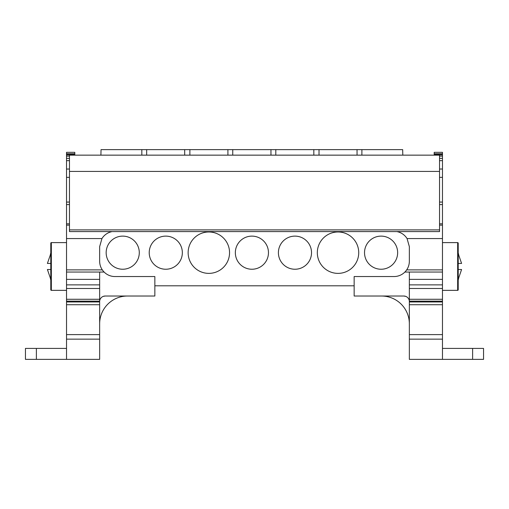 <?xml version="1.0" encoding="UTF-8"?>
<svg xmlns="http://www.w3.org/2000/svg" width="509" height="509" viewBox="0 0 509 509"><rect width="100%" height="100%" fill="white"/><g stroke="black" fill="none" stroke-linecap="round" stroke-linejoin="round"><path stroke-width="0.76" d="M439.541 229.896L69.472 229.896L69.472 231.582L439.541 231.582L439.541 155.15L69.472 155.15L69.472 171.418L439.541 171.418M69.472 229.896L69.472 171.418M146.662 155.15L146.675 149.633L101.043 149.633L100.897 155.15M141.814 149.633L141.833 155.15M313.837 155.15L313.824 149.633L361.899 149.633L361.88 155.15L361.899 149.633L402.67 149.633L402.816 155.15M146.675 149.633L189.889 149.633L189.876 155.15M232.747 155.15L232.766 149.633L189.889 149.633M232.766 149.633L275.808 149.633L275.795 155.15M313.824 149.633L275.808 149.633M270.966 155.15L270.947 149.633M319.022 149.633L319.009 155.15M357.051 155.15L357.038 149.633M184.703 155.15L184.691 149.633M227.905 149.633L227.917 155.15M74.804 155.15L74.804 152.331L66.526 152.331L66.526 202.073L69.472 202.073L66.526 202.073L66.526 204.573L69.472 204.573M69.472 160.672L66.526 160.672M434.196 155.15L434.196 154.042L442.474 154.042L442.474 169.013L439.541 169.039M434.196 154.042L434.196 152.331L442.474 152.331L442.474 154.042M439.541 160.672L442.474 160.672M74.804 153.756L66.526 153.756L74.804 153.756M66.526 290.353L51.339 290.353L51.339 242.602L66.526 242.602M51.339 290.353A0.554 0.554 0 0 1 50.792 289.806L50.792 243.156A0.554 0.554 0 0 1 51.339 242.602M397.65 252.68A16.562 16.562 0 0 0 381.088 236.119A16.562 16.562 0 0 0 364.527 252.68A16.562 16.562 0 0 0 381.088 269.242A16.562 16.562 0 0 0 397.65 252.68M358.73 252.68A20.704 20.704 0 0 0 338.027 231.977A20.704 20.704 0 0 0 317.323 252.68A20.704 20.704 0 0 0 338.027 273.378A20.704 20.704 0 0 0 358.73 252.68M311.527 252.68A16.562 16.562 0 0 0 294.966 236.119A16.562 16.562 0 0 0 278.404 252.68A16.562 16.562 0 0 0 294.966 269.242A16.562 16.562 0 0 0 311.527 252.68M268.466 252.68A16.562 16.562 0 0 0 251.904 236.119A16.562 16.562 0 0 0 235.343 252.68A16.562 16.562 0 0 0 251.904 269.242A16.562 16.562 0 0 0 268.466 252.68M229.546 252.68A20.704 20.704 0 0 0 208.843 231.977A20.704 20.704 0 0 0 188.139 252.68A20.704 20.704 0 0 0 208.843 273.378A20.704 20.704 0 0 0 229.546 252.68M182.343 252.68A16.562 16.562 0 0 0 165.781 236.119A16.562 16.562 0 0 0 149.22 252.68A16.562 16.562 0 0 0 165.781 269.242A16.562 16.562 0 0 0 182.343 252.68M139.288 252.68A16.562 16.562 0 0 0 122.726 236.119A16.562 16.562 0 0 0 106.158 252.68A16.562 16.562 0 0 0 122.726 269.242A16.562 16.562 0 0 0 139.288 252.68M154.851 285.803L354.149 285.803M99.649 279.365L66.526 279.365L66.526 284.881L99.649 284.881L99.649 272.054M112.203 231.582A15.289 15.289 0 0 0 101.94 238.568L99.649 246.623L99.649 261.244C99.669 264.387 100.559 267.27 102.315 269.878L66.526 269.878L66.526 225.131L69.472 225.131M66.526 238.568L101.94 238.568M66.526 269.878L66.526 272.054L104.122 272.054A15.302 15.302 0 0 1 102.315 269.878M66.526 279.365L66.526 272.054M66.526 301.964L66.526 284.881L99.649 284.881L99.649 339.14L66.526 339.14L66.526 334.61L99.649 334.61L66.526 334.61L66.526 304.726L99.649 304.726L66.526 304.726L66.526 301.964L99.649 301.964M66.526 225.131L66.526 223.826L69.472 223.826M66.526 223.826L66.526 204.573M50.639 278.9L47.413 269.516L50.639 278.9M50.792 269.516L47.413 269.516M47.413 263.446L50.639 254.061L47.413 263.446L50.792 263.446M48.043 263.446L47.706 263.446M36.381 359.367L36.381 348.417L25.45 348.417L25.45 359.367L99.649 359.367L99.649 339.14M99.649 359.367L66.526 359.367L66.526 339.14M99.649 301.589A5.567 5.567 0 0 1 105.21 296.022L103.257 296.378M99.649 323.845A27.823 27.823 0 0 1 127.473 296.022C123.343 296.028 119.38 296.912 115.594 298.688M99.649 284.881L66.526 284.881M103.263 271.125A15.302 15.302 0 0 0 114.951 276.546L154.851 276.546L154.851 296.022L105.21 296.022M36.381 348.417L66.526 348.417M69.472 177.361L66.533 177.361L66.533 169.039L69.472 169.039M409.351 301.589A5.567 5.567 0 0 0 403.79 296.022L354.149 296.022L354.149 276.546L394.049 276.546A15.302 15.302 0 0 0 405.737 271.125M439.541 177.361L442.474 177.361L442.467 169.039M442.474 269.878L442.474 272.054L404.878 272.054A15.302 15.302 180 0 0 406.685 269.878L442.474 269.878L442.474 202.073L439.541 202.073L442.474 202.073L442.474 169.013M442.474 290.353L457.661 290.353L457.661 242.602L442.474 242.602M457.661 290.353A0.554 0.554 0 0 0 458.208 289.806L458.208 243.156A0.554 0.554 0 0 0 457.661 242.602M422.992 284.881L442.474 284.881L442.474 272.054M442.474 339.14L442.474 284.881L409.351 284.881L409.351 359.367L442.474 359.367L442.474 339.14L409.351 339.14M409.351 284.881L442.474 284.881L409.351 284.881L442.474 284.881L409.351 284.881L409.351 272.054M472.619 348.417L483.55 348.417L483.55 359.367L472.619 359.367L472.619 348.417L442.474 348.417M472.619 359.367L409.351 359.367M406.685 269.878C408.441 267.27 409.331 264.387 409.351 261.244L409.351 246.623L407.06 238.568L442.474 238.568M403.79 296.022L405.743 296.378M409.351 323.845A27.823 27.823 0 0 0 381.527 296.022C385.657 296.028 389.62 296.912 393.406 298.688M442.474 334.61L409.351 334.61L442.474 334.61M458.208 287.598L458.208 279.702L458.615 278.9M461.587 269.516L458.361 278.9L461.587 269.516L458.208 269.516L458.208 263.446L461.587 263.446L458.361 254.061L461.587 263.446M458.615 254.061L458.208 253.259L458.208 245.363M442.474 204.573L439.541 204.573M442.474 223.826L439.541 223.826M442.474 225.131L439.541 225.131M442.474 304.726L409.351 304.726L442.474 304.726M396.797 231.582A15.289 15.289 0 0 1 407.06 238.568M434.196 153.756L442.474 153.756M69.472 158.375L66.526 158.375M69.472 156.104L66.526 156.104M439.541 158.375L442.474 158.375M439.541 156.104L442.474 156.104M434.196 154.889L442.474 154.889M74.804 154.042L66.526 154.042M74.804 154.889L66.526 154.889M66.526 288.469L99.649 288.469M66.526 299.273L99.649 299.273M66.526 301.137L99.649 301.137M442.474 288.469L409.351 288.469M442.474 299.273L409.351 299.273M442.474 301.137L409.351 301.137M442.474 301.964L409.351 301.964M409.351 279.365L442.474 279.365M50.385 278.9L50.792 279.702M50.385 254.061L50.792 253.259"/></g></svg>
